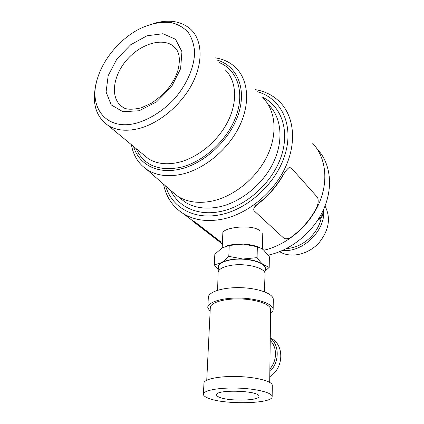 <?xml version="1.0" encoding="UTF-8"?>
<svg xmlns="http://www.w3.org/2000/svg" width="424" height="424" viewBox="0 0 424 424"><rect width="100%" height="100%" fill="white"/><g stroke="black" fill="none" stroke-linecap="round" stroke-linejoin="round"><path stroke-width="0.64" d="M263.908 250.245C286.55 245.024 308.762 226.485 318.816 203.96C328.87 181.424 325.95 157.378 312.742 143.37C325.95 157.378 328.87 181.424 318.816 203.96C308.762 226.485 286.55 245.024 263.908 250.245M218.302 240.858L222.367 243.97L218.302 240.858M223.607 231.573C224.927 230.126 227.895 228.949 232.506 228.054C242.586 226.077 255.529 226.575 260.045 230.921M165.641 186.019C171.699 207.357 193.906 220.284 220.342 214.714C248.708 209.165 277.534 182.06 285.548 152.82C293.731 123.559 280.54 97.992 257.288 91.738M163.553 184.196C166.171 197.293 172.976 207.246 183.968 214.056C194.589 220.252 207.23 221.991 221.885 219.272C246.62 214.396 272.293 194.097 284.562 169.086C296.848 144.059 294.553 117.416 280.418 102.613C273.697 95.67 265.35 91.346 255.391 89.628M170.172 189.984L177.979 196.471C187.434 202.184 198.792 203.721 212.058 201.082C233.847 196.476 256.398 178.281 267.12 156.17C277.863 134.048 275.738 110.701 263.108 98.002M131.429 144.722C133.247 155.285 138.256 163.457 146.46 169.24C156.08 175.642 168.037 177.264 182.341 174.116C204.877 168.832 228.515 149.131 239.613 125.875C250.743 102.608 248.226 78.785 234.811 66.764C229.352 61.909 222.748 58.931 215.005 57.828M133.565 146.487C138.786 164.581 157.808 174.656 180.597 168.985C205.248 163.203 230.714 139.003 238.67 113.356C246.763 87.694 236.597 65.397 216.85 60.001M96.179 83.586C91.642 102.64 95.654 116.627 108.215 125.536C116.69 130.687 127.264 131.594 139.941 128.265C160.256 122.663 181.896 104.214 192.639 82.924C203.398 61.618 202.19 40.1 190.811 29.367C181.149 20.935 168.513 19.048 152.9 23.702M137.954 122.716C150.25 118.826 162.684 110.913 173.236 100.144C186.761 85.213 194.743 66.701 194.574 51.246C193.847 43.836 191.674 37.482 188.049 32.182C183.698 27.629 178.329 24.491 171.953 22.769C161.624 21.306 150.621 23.447 138.95 29.187C120.432 38.844 104.06 57.977 97.928 77.078C87.233 106.928 106.276 132.203 137.954 122.716M317.449 149.306C330.694 163.367 333.561 187.493 323.374 209.907C313.182 232.304 290.806 250.462 268.212 255.137M321.275 217.459C318.678 233.417 302.317 247.982 286.688 248.464M323.846 211.868C324.291 232.002 302.089 252.582 282.564 250.457M325.017 206.011C331.017 217.867 329.077 230.036 319.208 242.533C309.573 253.377 294.113 257.813 282.893 253.34L279.549 251.724M269.765 376.697C284.25 368.159 284.387 343.663 270.533 338.294M270.268 338.082C279.617 344.935 279.586 362.329 269.828 371.572M269.865 368.975C277.275 360.739 277.322 347.018 270.231 340.589M219.208 397.171C228.547 401.512 260.023 400.86 258.942 396.255C259.817 390.531 215.201 389.142 216.574 394.919C216.606 395.693 217.486 396.445 219.208 397.171M207.908 398.051C223.369 404.968 273.549 403.95 272.16 396.477C272.213 392.677 256.186 388.644 237.44 388.087C218.689 387.478 203.043 390.515 203.398 394.315C203.478 395.608 204.983 396.853 207.908 398.051M272.288 385.538L272.288 385.326C272.341 381.298 256.425 377.074 237.806 376.528C219.182 375.934 203.626 379.183 203.96 383.206L203.409 394.076M270.634 309.711L270.639 309.441C270.697 304.395 256.674 299.36 240.286 298.941C223.899 298.459 210.097 302.715 210.309 307.755L206.742 380.196M270.586 313.559C272.33 312.276 273.189 310.903 273.162 309.441C273.226 303.981 258.046 298.523 240.27 298.067C222.494 297.547 207.564 302.164 207.797 307.612L210.124 311.571M273.273 299.657L273.279 299.36C273.342 293.726 258.264 288.108 240.599 287.668C222.934 287.154 208.083 291.945 208.311 297.574L207.818 307.268M257.092 204.405C267.507 196.466 275.992 186.904 282.559 175.727L283.015 175.398C284.891 171.884 286.863 169.319 288.94 167.697L291.156 167.851L317.603 197.499C318.848 201.162 318.079 205.386 315.308 210.177C309.324 220.66 301.438 229.548 291.648 236.836C288.299 238.945 285.628 239.337 283.645 238.018L254.045 210.76C253.404 208.847 254.453 206.795 257.204 204.607L257.092 204.405C254.342 206.594 253.292 208.645 253.934 210.558L254.056 210.786M283.015 175.398C276.4 186.793 267.798 196.529 257.204 204.607M208.899 233.306L218.196 240.795L220.999 242.056L195.369 222.229L192.607 220.724L183.968 214.056M183.353 213.68L220.862 242.268M265.032 274.217L265.042 273.904C265.694 267.846 245.326 262.689 230.508 265.44C222.526 266.945 218.387 269.351 218.09 272.659M214.316 264.894L214.83 254.268L222.012 247.966L229.23 245.464L228.801 256.35C226.125 259.239 223.644 261.354 221.365 262.684L214.316 264.894L218.243 269.362M229.23 245.464L243.344 244.118L257.326 246.752L257.087 257.638L242.888 259.016L228.801 256.35M257.326 246.752L261.555 248.475L263.468 249.863L269.357 256.759L269.208 267.385L263.203 264.587C261.295 263.066 259.255 260.749 257.087 257.638M265.09 271.026L269.208 267.385M258.613 247.107C254.342 245.417 249.248 244.42 243.344 244.118C236.915 243.864 231.287 244.489 226.464 245.994M265.106 270.247C266.108 268.344 265.477 266.458 263.203 264.587C258.932 261.438 252.158 259.583 242.888 259.016C233.576 258.735 226.405 259.96 221.365 262.684C218.328 264.534 217.295 266.558 218.27 268.752M265.132 268.683L265.132 268.44C265.784 262.286 245.491 257.066 230.72 259.87C222.764 261.401 218.636 263.85 218.339 267.21L218.106 272.383M170.893 190.763C178.79 207.272 198.262 216.192 220.491 211.502C246 206.403 272.065 183.131 281.064 156.875C290.17 130.597 281.345 105.815 262.021 96.953M178.303 196.725L185.156 202.206C194.558 207.903 205.82 209.477 218.943 206.933C240.503 202.481 262.737 184.61 273.257 162.805C283.794 140.991 281.605 117.877 269.039 105.226M136.067 148.559C143.646 165.265 158.534 171.519 180.719 167.326C203.949 161.825 228.001 139.56 236.369 115.381C244.844 91.192 236.783 69.255 219.007 62.535M142.713 154.05L148.384 158.735C156.7 163.887 166.897 165.069 178.965 162.281C198.289 157.558 218.471 140.731 228.197 120.845C237.938 100.949 236.274 80.396 225.107 69.711M139.204 110.738L156.657 101.818L171.561 86.708L180.613 68.688L181.944 51.702L175.525 39.284L162.986 33.724L147.017 35.78L130.693 44.769L116.939 58.899L108.189 75.636L106.085 91.997L111.242 104.924L122.976 111.729L139.204 110.738M176.214 49.036L173.988 46.666C162.986 36.904 140.455 43.778 126.591 60.155C112.524 76.373 110.06 98.612 122.324 106.827C125.213 109.604 131.504 109.954 141.187 107.876L151.993 102.937L162.403 94.859L168.026 88.69C172.653 82.728 175.949 76.612 177.916 70.336C180.698 59.095 179.389 51.203 173.988 46.666L176.469 49.396M323.666 209.26C323.618 213.214 321.843 216.532 318.339 219.213M178.334 196.757L177.979 196.471M146.46 169.24L176.437 195.469M142.761 154.087L108.215 125.536M222.377 243.715L219.743 241.68M282.893 253.34L279.782 251.628M323.872 208.788C323.904 213.113 323.777 216.452 317.491 220.528M272.288 385.326L272.16 396.477M270.639 309.441L269.691 382.358M273.279 299.36L273.162 309.441M192.491 220.962L218.196 240.795M222.886 232.066L222.197 247.849M262.774 233.057L262.477 249.089M264.412 291.76L265.042 273.946M217.623 290.244L218.09 272.701M265.132 268.44L265.042 273.904"/></g></svg>
